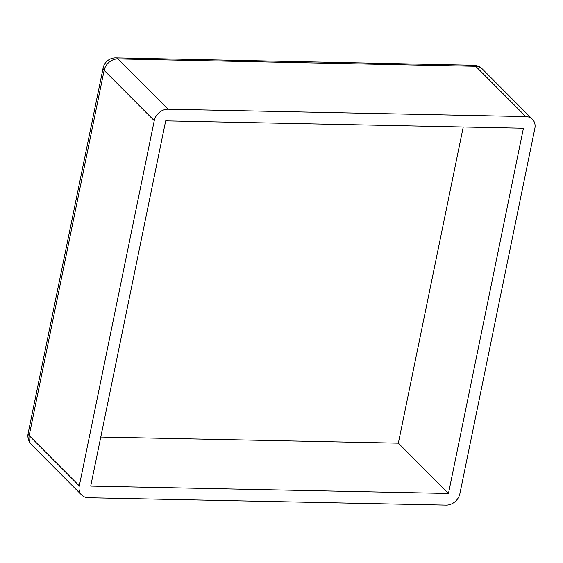 <?xml version="1.0" encoding="UTF-8"?>
<svg xmlns="http://www.w3.org/2000/svg" width="563" height="563" viewBox="0 0 563 563"><rect width="100%" height="100%" fill="white"/><g stroke="black" fill="none" stroke-linecap="round" stroke-linejoin="round"><path stroke-width="0.84" d="M100.777 437.043L398.344 443.165L448.465 493.455L90.706 486.094L165.677 120.869L523.435 128.237L448.465 493.455M463.243 126.999L398.344 443.165M534.85 128.47L459.88 493.695A12.696 10.528 135.1 0 1 446.072 505.117L88.314 497.748A12.696 10.528 -44.9 0 1 81.712 495.053A12.696 10.528 -44.9 0 1 79.292 485.855L154.255 120.637A12.696 10.528 135.1 0 1 168.07 109.215L525.828 116.576A12.696 10.528 -44.9 0 1 532.422 119.272A12.696 10.528 -44.9 0 1 534.85 128.47M168.07 109.215L117.948 58.925L475.707 66.293A12.696 5.546 -88.8 0 0 473.574 65.252L115.816 57.883A12.696 5.546 -88.8 0 1 117.948 58.925A12.696 10.528 135.1 0 0 104.141 70.347L154.255 120.637M525.828 116.576L475.707 66.293A12.696 10.528 -44.9 0 1 482.308 68.982L532.422 119.272M115.816 57.883A12.696 12.696 0 0 0 103.12 68.024A12.696 4.427 -168.4 0 0 104.141 70.347L29.17 435.565A12.696 4.427 -168.4 0 1 28.15 433.25A12.696 12.696 0 0 0 31.591 444.763A12.696 10.528 -44.9 0 1 29.17 435.565L79.292 485.855M31.591 444.763L81.712 495.053M103.12 68.024L28.15 433.25M482.308 68.982A12.696 12.696 0 0 0 473.574 65.252"/></g></svg>

